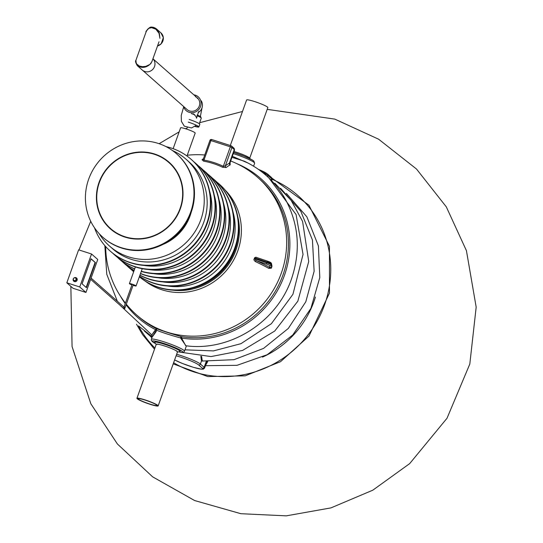 <?xml version="1.0" encoding="UTF-8"?>
<svg xmlns="http://www.w3.org/2000/svg" width="543" height="543" viewBox="0 0 543 543"><rect width="100%" height="100%" fill="white"/><g stroke="black" fill="none" stroke-linecap="round" stroke-linejoin="round"><path stroke-width="0.81" d="M154.993 330.402C150.716 336.45 150.968 336.239 155.739 329.757A1.412 0.4 -63.1 0 0 155.99 328.454C162.201 330.857 170.706 333.599 181.511 336.68A1.412 0.353 -81.1 0 1 181.593 338.092L185.726 345.742C230.375 351.891 277.656 321.565 291.863 277.812C300.802 250.445 298.711 224.395 285.598 199.661C275.878 182.428 262.086 169.592 244.207 161.156L231.956 157.334M126.302 304.202A91.618 91.618 0 0 0 136.727 315.035A91.618 87.566 -48.6 0 0 179.74 335.119A91.618 87.566 -48.6 0 0 276.923 283.487A91.618 87.566 -48.6 0 0 257.891 177.575A91.618 87.566 131.4 0 1 273.597 289.616A91.618 87.566 131.4 0 1 166.62 332.004A91.618 87.566 131.4 0 1 136.727 315.035L138.492 316.589A91.618 87.566 131.4 0 0 155.99 328.454A1.412 1.269 -70.2 0 1 156.493 330.192C151.388 338.079 151.341 338.452 156.336 331.305M207.752 361.495L205.546 365.364M201.568 356.357L202.261 360.579L202.77 361.02L233.985 359.683L263.525 348.423L288.326 328.42L305.804 301.772L314.139 271.242L312.435 240.013L300.856 211.356L280.582 188.299M185.964 345.769L180.486 337.922C170.326 335.146 162.323 332.567 156.493 330.192L155.739 329.757A92.792 88.692 131.4 0 1 126.091 304.793M119.501 304.745L151.721 334.814L152.359 336.395L151.307 339.327L151.416 340.692L155.576 343.658M232.323 156.303L248.171 163.11M206.265 361.38L204.134 367.326A17.62 1.989 19.7 0 1 204.582 368.059L206.917 361.434M203.014 361.047L201.48 361.027L200.815 356.303M237.04 163.748A92.792 88.692 131.4 0 1 285.475 272.294A92.792 88.692 131.4 0 1 181.593 338.092L180.486 337.922A1.412 0.76 -73.1 0 1 181.511 336.68A91.618 87.566 131.4 0 0 278.688 285.048A91.618 87.566 131.4 0 0 259.656 179.136L257.891 177.575A91.618 91.618 0 0 0 230.653 160.972M255.196 261.482L253.852 259.798L254.735 258.773L256.289 260.613L266.423 264.034A3.102 0.353 19.7 0 1 269.688 265.547L270.095 267.577L271.636 267.387L271.371 268.161L268.839 268.364A1.127 0.916 118.8 0 1 270.095 267.577A92.704 10.473 19.7 0 0 256.289 260.613A1.127 0.726 115.2 0 0 255.196 261.482A91.577 10.351 19.7 0 1 268.839 268.364M255.97 257.253L267.421 261.122L255.848 257.206L254.552 257.823A52.61 14.281 107.9 0 0 254.409 258.217L253.934 259.54M254.409 258.217L254.552 257.823L266.959 262.011L267.461 261.135A3.102 0.353 19.7 0 1 270.726 262.649A1.127 1.12 168.6 0 1 271.452 263.477L271.962 266.009L271.446 267.977M230.144 162.391L230.144 164.916A90.661 24.611 -72.1 0 0 226.187 167.529L222.63 167.285A1.412 0.4 -64.3 0 0 223.329 166.341L225.338 165.9A92.059 24.992 -72.1 0 1 229.356 163.246L230.076 162.547M231.013 145.755L211.736 139.544A1.412 0.38 107.9 0 0 211.695 139.517A1.412 1.412 0 0 0 209.937 140.386L203.387 158.827L203.964 160.097A1.412 0.36 -79.9 0 1 203.557 161.135L202.023 159.744A90.661 24.611 107.9 0 1 203.367 158.726M203.387 158.827L209.937 140.386L210.949 140.589A1.412 0.38 107.9 0 1 211.695 139.517L231.06 145.762A1.412 0.38 107.9 0 1 231.101 145.782A1.412 1.344 131.4 0 1 231.562 146.047L233.89 148.103L234.556 150.078A11.98 1.351 -160.3 0 0 234.25 149.576L229.356 163.246A1.412 1.31 -116.9 0 0 230.144 164.916M226.187 167.529A1.412 1.256 51.3 0 1 225.338 165.9L231.922 147.52L234.25 149.576A1.412 1.344 131.4 0 0 233.89 148.103M203.17 159.316A1.412 1.256 51.3 0 1 202.023 159.744M203.211 159.16L202.98 159.513M162.513 157.918A44.397 42.435 131.4 0 1 169.681 162.778M110.976 229.377A44.397 42.435 131.4 0 1 105.254 222.874M99.878 214.41A44.397 42.435 131.4 0 1 114.729 161.108A44.397 42.435 131.4 0 1 169.063 162.221A44.397 42.435 131.4 0 1 171.54 223.587A44.397 42.435 131.4 0 1 110.344 228.834A44.397 42.435 131.4 0 1 99.878 214.41M89.765 219.202A55.678 53.214 131.4 0 1 108.39 152.366A55.678 53.214 131.4 0 1 176.516 153.764A55.678 53.214 131.4 0 1 179.624 230.714A55.678 53.214 131.4 0 1 102.892 237.291A55.678 53.214 131.4 0 1 89.765 219.202M176.516 153.764L176.984 154.171A55.678 53.214 131.4 0 1 180.086 231.128A55.678 53.214 131.4 0 1 103.353 237.705L102.892 237.291M179.217 176.794A44.044 42.096 131.4 0 1 164.481 229.675A44.044 42.096 131.4 0 1 110.575 228.569A44.044 42.096 131.4 0 1 108.125 167.692A44.044 42.096 131.4 0 1 168.832 162.486A44.044 42.096 131.4 0 1 179.217 176.794M118.143 234.23A44.044 42.096 131.4 0 1 111.824 229.669L110.575 228.569M168.832 162.486L170.074 163.579A44.044 42.096 131.4 0 1 175.396 169.28M149.739 404.026A9.937 1.12 19.7 0 1 138.194 398.745A9.937 1.12 19.7 0 1 147.927 401.039A9.937 1.12 19.7 0 1 156.9 405.445A9.937 1.12 19.7 0 1 149.739 404.026M150.031 404.291A11.274 1.276 19.7 0 1 136.931 398.297A11.274 1.276 19.7 0 1 147.974 400.897A11.274 1.276 19.7 0 1 158.162 405.899A11.274 1.276 19.7 0 1 150.031 404.291M193.817 94.815A9.163 8.756 131.4 0 1 198.249 96.844A9.163 8.756 131.4 0 1 198.758 109.51A9.163 8.756 131.4 0 1 186.134 110.589A9.163 8.756 131.4 0 1 183.561 106.448M195.426 96.708A7.751 7.412 131.4 0 1 197.319 97.903A7.751 7.412 131.4 0 1 197.747 108.614A7.751 7.412 131.4 0 1 187.064 109.53L142.293 70.067A7.751 7.412 -48.6 0 0 152.793 69.355A7.751 7.412 -48.6 0 0 152.922 58.8A7.751 7.412 131.4 0 1 154.524 66.545A7.751 7.412 131.4 0 1 144.825 71.506A7.751 7.412 131.4 0 1 142.293 70.067L137.298 65.669C142.137 68.513 146.691 67.76 150.961 63.402L152.162 60.925M201.195 100.767A8.457 8.084 131.4 0 1 198.073 112.645M197.197 114.96A7.751 0.876 19.7 0 1 200.903 117.118L200.747 117.546M191.455 113.65A8.457 0.957 19.7 0 1 194.849 114.838M196.987 115.686A8.457 0.957 19.7 0 1 201.283 118.143L199.295 123.702M189.174 119.446A9.163 1.038 19.7 0 1 199.824 124.32L198.881 126.953A9.163 1.038 19.7 0 1 194.889 126.431M188.231 122.087A9.163 1.038 19.7 0 1 198.881 126.953M197.55 126.478A7.751 0.876 19.7 0 1 195.107 126.275M197.292 98.351A7.751 7.412 131.4 0 1 198.175 98.806M135.682 61.44L137.298 65.669C135.607 62.737 135.139 60.959 135.906 60.334L136.245 63.653L139.354 66.049L142.436 66.674L145.755 66.389L149.99 64.386L151.911 61.624L159.018 41.777M147.221 29.743C149.909 26.587 153.004 26.335 156.52 28.983L159.316 33.184L159.934 38.349L159.018 33.279L155.855 29.22L151.592 27.645L148.904 28.311L147.777 29.132L146.196 31.596L135.906 60.334M249.726 158.176L267.835 107.595A11.274 1.276 -160.3 0 0 254.728 101.602A11.274 1.276 -160.3 0 0 246.603 99.993L230.3 145.517M124.327 307.467L123.987 308.695L90.654 279.312M124.191 308.818L124.768 308.499L123.75 307.786M79.733 286.962L85.95 292.446L97.754 259.486L91.536 254.002L79.733 286.962L66.823 282.801L73.04 288.285L85.95 292.446M95.405 262.615L86.432 287.668L82.081 283.833L91.054 258.78L95.405 262.615L91 258.916M91.536 254.002L78.626 249.841L66.823 282.801M86.161 287.423L95.079 262.513M154.931 342.857A13.534 1.527 19.7 0 1 154.728 342.653A13.534 1.527 19.7 0 1 154.585 342.294L154.68 342.029A13.534 1.527 19.7 0 1 167.936 345.151A13.534 1.527 19.7 0 1 180.161 351.151L180.066 351.416A13.534 1.527 19.7 0 1 179.733 351.606L177.452 352.02M154.585 342.294A13.534 1.527 19.7 0 1 167.841 345.416A13.534 1.527 19.7 0 1 180.066 351.416M156.377 344.601A11.274 1.276 19.7 0 1 156.262 344.303A11.274 1.276 19.7 0 1 167.312 346.902A11.274 1.276 19.7 0 1 177.493 351.905A11.274 1.276 19.7 0 1 177.215 352.068M176.842 351.151A11.274 1.276 19.7 0 1 176.36 351.097M157.653 344.398A11.274 1.276 19.7 0 1 157.246 344.133M234.04 151.524A11.274 1.276 19.7 0 1 249.57 157.993L250.371 158.936M169.864 240.277A46.793 44.73 -48.6 0 0 187.885 219.834M162.914 244.452A46.793 44.73 -48.6 0 0 190.05 215.931A46.793 44.73 -48.6 0 0 191.156 212.415M163.565 244.119A46.793 44.73 -48.6 0 0 190.002 215.89A46.793 44.73 -48.6 0 0 190.905 213.107M168.853 240.97A46.793 44.73 -48.6 0 0 188.448 218.741M131.949 284.885A3.244 0.367 19.7 0 1 129.682 283.697A3.244 0.367 19.7 0 1 132.438 284.294A3.244 0.367 19.7 0 1 135.702 285.747A3.244 0.367 19.7 0 1 135.784 285.883A3.244 0.367 19.7 0 1 133.076 285.299A3.523 0.4 19.7 0 0 136.055 285.978L142.246 268.69M131.935 284.919A3.523 0.4 19.7 0 1 129.417 283.602A3.523 0.4 19.7 0 1 132.411 284.254A3.523 0.4 19.7 0 1 135.96 285.828A3.523 0.4 19.7 0 1 136.055 285.978M192.31 288.109A57.857 55.305 -48.6 0 0 235.017 249.909A57.857 55.305 -48.6 0 0 238.153 236.103M232.933 211.716A57.857 55.305 131.4 0 1 231.725 247.004A57.857 55.305 131.4 0 1 167.461 285.985M228.27 207.602A57.857 55.305 131.4 0 1 227.062 242.891A57.857 55.305 131.4 0 1 162.798 281.878M223.607 203.496A57.857 55.305 131.4 0 1 222.399 238.777A57.857 55.305 131.4 0 1 158.135 277.765M218.944 199.383A57.857 55.305 131.4 0 1 217.736 234.671A57.857 55.305 131.4 0 1 153.472 273.652M214.281 195.27A57.857 55.305 131.4 0 1 213.073 230.558A57.857 55.305 131.4 0 1 148.809 269.545M209.612 191.163A57.857 55.305 131.4 0 1 208.41 226.445A57.857 55.305 131.4 0 1 144.146 265.432M172.552 150.601A57.857 55.305 131.4 0 1 186.079 159.275L188.998 161.855A57.857 55.305 131.4 0 1 192.229 241.825A57.857 55.305 131.4 0 1 112.482 248.66L109.557 246.088A57.857 55.305 131.4 0 1 99.254 233.755M186.079 159.275A57.857 55.305 131.4 0 1 200.822 219.759A57.857 55.305 131.4 0 1 109.557 246.088M94.496 227.788A61.169 58.468 -48.6 0 0 110.29 251.144A61.169 58.468 -48.6 0 0 206.781 223.316A61.169 58.468 -48.6 0 0 191.19 159.37A61.169 58.468 -48.6 0 0 166.036 146.624M110.48 251.307A61.169 58.468 -48.6 0 0 110.663 251.477A61.169 58.468 -48.6 0 0 207.148 223.641A61.169 58.468 -48.6 0 0 191.564 159.696A61.169 58.468 -48.6 0 0 191.38 159.533M115.143 255.42A61.169 58.468 -48.6 0 0 115.326 255.583A61.169 58.468 -48.6 0 0 211.818 227.755A61.169 58.468 -48.6 0 0 196.227 163.81A61.169 58.468 -48.6 0 0 196.043 163.647M112.856 253.309A61.169 58.468 -48.6 0 0 114.953 255.258A61.169 58.468 -48.6 0 0 211.444 227.429A61.169 58.468 -48.6 0 0 195.853 163.477A61.169 58.468 -48.6 0 0 193.661 161.644M141.329 271.235A61.169 58.468 -48.6 0 0 216.107 231.535A61.169 58.468 -48.6 0 0 200.516 167.59A61.169 58.468 -48.6 0 0 198.324 165.751M117.519 257.423A61.169 58.468 -48.6 0 0 119.616 259.364A61.169 58.468 -48.6 0 0 134.691 268.873M141.261 271.432A61.169 58.468 -48.6 0 0 216.481 231.868A61.169 58.468 -48.6 0 0 200.89 167.916A61.169 58.468 -48.6 0 0 200.706 167.753M119.806 259.534A61.169 58.468 -48.6 0 0 119.989 259.697A61.169 58.468 -48.6 0 0 134.637 269.023M140.474 273.624A61.169 58.468 -48.6 0 0 221.144 235.974A61.169 58.468 -48.6 0 0 205.553 172.029A61.169 58.468 -48.6 0 0 205.369 171.866M124.469 263.64A61.169 58.468 -48.6 0 0 124.652 263.81A61.169 58.468 -48.6 0 0 134.101 270.529M140.528 273.468A61.169 58.468 -48.6 0 0 220.77 235.648A61.169 58.468 -48.6 0 0 205.179 171.703A61.169 58.468 -48.6 0 0 202.987 169.864M122.182 261.529A61.169 58.468 -48.6 0 0 124.279 263.477A61.169 58.468 -48.6 0 0 134.135 270.428M139.931 275.152A61.169 58.468 -48.6 0 0 225.433 239.755A61.169 58.468 -48.6 0 0 209.842 175.81A61.169 58.468 -48.6 0 0 207.65 173.977M126.852 265.642A61.169 58.468 -48.6 0 0 128.942 267.59A61.169 58.468 -48.6 0 0 133.788 271.405M139.89 275.26A61.169 58.468 -48.6 0 0 225.807 240.087A61.169 58.468 -48.6 0 0 210.216 176.142A61.169 58.468 -48.6 0 0 210.032 175.973M129.132 267.753A61.169 58.468 -48.6 0 0 129.315 267.916A61.169 58.468 -48.6 0 0 133.768 271.452M139.51 276.319A61.169 58.468 -48.6 0 0 230.47 244.201A61.169 58.468 -48.6 0 0 214.879 180.249A61.169 58.468 -48.6 0 0 214.695 180.086M139.531 276.258A61.169 58.468 -48.6 0 0 230.096 243.868A61.169 58.468 -48.6 0 0 214.505 179.923A61.169 58.468 -48.6 0 0 212.313 178.084M131.515 269.756A61.169 58.468 -48.6 0 0 133.612 271.697A61.169 58.468 -48.6 0 0 133.659 271.744L133.612 271.697M219.358 184.199A61.169 58.468 -48.6 0 1 219.548 184.362A61.169 58.468 -48.6 0 1 235.133 248.307A61.169 58.468 -48.6 0 1 139.354 276.754A61.169 58.468 -48.6 0 0 234.759 247.981A61.169 58.468 -48.6 0 0 219.175 184.029A61.169 58.468 -48.6 0 0 216.976 182.197M173.136 148.687L180.595 127.843A7.751 0.876 19.7 0 1 188.19 129.634A7.751 0.876 19.7 0 1 195.188 133.069L186.982 156.004M125.243 303.625A92.792 88.692 131.4 0 1 120.397 296.084M262.5 357.111A93.029 88.916 -48.6 0 0 315.422 297.075M138.526 325.915A104.582 99.96 -48.6 0 0 154.918 348.063M173.617 362.731A104.582 99.96 -48.6 0 0 318.008 319.596A104.582 99.96 -48.6 0 0 272.152 179.312M178.437 351.844L182.496 352.407L183.724 352.102L184.484 351.206A17.62 1.989 -160.3 0 0 184.036 350.473A17.62 1.989 -160.3 0 0 166.273 342.592A17.62 1.989 -160.3 0 0 151.307 339.327M178.484 351.83A16.209 1.833 -160.3 0 0 182.272 351.375A16.209 1.833 -160.3 0 0 160.667 342.463A16.209 1.833 -160.3 0 0 155.542 343.617M253.371 160.789A16.209 1.833 -160.3 0 0 233.7 152.461L244.051 156.133L252.196 159.92L253.832 161.054L254.64 163.267A17.62 1.989 -160.3 0 0 254.192 162.527A17.62 1.989 -160.3 0 0 233.286 153.621M258.448 169.382A16.209 1.833 19.7 0 1 267.095 173.753M262.649 172.531A17.62 1.989 19.7 0 1 267.916 175.491L267.489 176.672M258.407 169.355L267.556 174.018A1.412 1.344 131.4 0 1 267.916 175.491L271.643 178.776L271.228 179.943M272.091 179.516L271.283 177.303A1.412 1.344 -48.6 0 1 271.643 178.776A17.62 1.989 19.7 0 1 272.091 179.516L271.771 180.419M202.261 360.579A0.706 0.652 -25.5 0 0 201.48 361.027L200.408 364.034L204.134 367.326A1.412 1.344 -48.6 0 1 202.369 368.229A16.209 1.833 19.7 0 1 193.478 367.333A16.209 1.833 19.7 0 1 174.622 359.928L182.115 363.362L193.451 367.333L201.568 369.22L203.394 369.131L204.582 368.059M176.651 354.267A17.62 1.989 19.7 0 1 200.408 364.034A1.412 1.344 131.4 0 1 198.643 364.937L202.369 368.229M176.115 355.76A16.209 1.833 19.7 0 1 198.643 364.937M225.352 190.301A60.714 58.026 131.4 0 1 231.583 263.525A60.714 58.026 131.4 0 1 161.841 289.758A60.714 58.026 131.4 0 1 145.266 281.152M203.557 161.135A78.708 75.226 131.4 0 1 222.63 167.285M172.565 290.132A58.848 56.241 -48.6 0 0 237.678 216.257M254.735 258.773L266.674 262.805A4.229 0.475 19.7 0 1 271.127 264.862L271.636 267.387M267.441 261.122L271.452 263.477A1.127 1.12 168.6 0 1 271.412 264.074A4.229 0.475 19.7 0 0 266.959 262.011L266.423 264.034M271.928 266.633L271.412 264.074L271.127 264.862A1.127 1.12 -11.4 0 1 269.688 265.547M210.949 140.589L203.964 160.097A79.916 76.38 131.4 0 1 223.329 166.341L230.32 146.827L231.922 147.52A1.412 1.344 131.4 0 0 231.562 146.047A1.412 1.412 0 0 0 231.06 145.762A1.412 0.38 107.9 0 0 230.32 146.827L210.949 140.589M210.005 140.365A1.412 1.344 131.4 0 1 211.641 139.517M146.196 31.596C145.348 31.949 146.474 30.639 149.569 27.673C150.9 26.553 153.214 26.994 156.52 28.983L160.911 32.851A7.751 7.412 131.4 0 1 162.886 40.956A7.751 7.412 131.4 0 1 157.511 45.985M73.848 278.077A2.111 2.023 131.4 0 1 77.194 279.163A2.111 2.023 131.4 0 1 74.459 281.586A2.111 2.023 131.4 0 1 73.475 278.498M75.776 278.294A1.412 1.344 131.4 0 1 74.54 280.792A1.412 1.344 131.4 0 1 73.936 280.378M74.228 280.521A1.412 1.344 131.4 0 1 73.685 278.308A1.412 1.344 131.4 0 1 75.871 279.862A1.412 1.344 131.4 0 1 74.228 280.521M205.43 365.69L237.026 365.324L267.204 354.708L292.738 335.017L310.915 308.349L319.793 277.541L318.395 245.891L306.849 216.793L286.371 193.403M151.87 337.76L150.207 336.198M269.002 178.084L296.071 214.533L303.042 254.423L292.935 294.299L271.371 323.703L240.97 343.671L213.48 350.9L184.973 349.835M152.23 336.755L138.621 325.99M104.826 245.612L106.774 274.29L117.342 301.243M274.792 183.188L291.17 200.442L302.58 221.429L308.736 261.482L297.842 301.175L274.751 331.026L242.551 350.445L211.037 356.575L179.584 352.081M151.938 337.563L144.418 331.094M184.484 351.206L186.412 345.823M254.64 163.267L253.595 166.185M271.283 177.303L267.556 174.018M136.517 324.232L142.605 334.685L154.504 349.217M173.21 363.871L207.847 376.591L245.205 375.837L280.493 361.713L308.974 336.09L329.479 293.105L329.445 246.278L308.913 205.179L271.968 178.131M267.204 109.353L334.814 119.114L378.627 139.212L416.495 169.022L446.319 206.883L466.437 250.69L476.177 307.121L469.81 364.034L447.025 418.232L409.66 463.627L372.81 490.18L330.992 507.881L286.283 515.85L240.922 513.712L194.584 500.524L152.637 476.842L117.403 443.991L90.851 403.788L72.07 346.57L70.848 286.351M78.986 249.956L90.722 221.286M159.113 143.698L179.149 131.874M185.502 128.739L187.43 127.843M199.654 122.704L242.49 111.485M204.704 154.986A91.618 91.618 0 0 0 187.254 155.244M105.695 246.59A91.618 91.618 0 0 0 125.426 303.109M234.556 150.078L230.151 162.391M156.262 344.303L136.931 398.297M177.493 351.905L158.162 405.899M198.874 97.394L198.249 96.844M196.125 125.385L191.516 127.958L184.308 126.18L181.382 121.32L181.226 115.503L183.683 106.849M193.573 113.792L196.152 116.786L196.539 118.238L198.724 111.451M200.36 116.535L202.05 107.724M197.319 97.903L152.929 58.78M160.911 32.851L163.328 37.596L161.183 43.786L157.504 46.012M124.53 307.582L91.088 278.104M132.187 284.213L123.994 307.107M133.32 284.613L124.768 308.499M75.939 278.416L75.633 278.138A1.412 1.412 0 0 0 73.644 278.267A1.412 1.412 0 0 0 73.767 280.256L74.079 280.527M156.221 344.418L154.728 342.653M129.417 283.602L135.383 266.946M191.564 159.696L191.19 159.37M110.663 251.477L110.29 251.144M196.227 163.81L195.853 163.477M115.326 255.583L114.953 255.258M200.89 167.916L200.516 167.59M119.989 259.697L119.616 259.364M205.553 172.029L205.179 171.703M124.652 263.81L124.279 263.477M210.216 176.142L209.842 175.81M129.315 267.916L128.942 267.59M214.879 180.249L214.505 179.923M219.548 184.362L219.175 184.029"/></g></svg>
